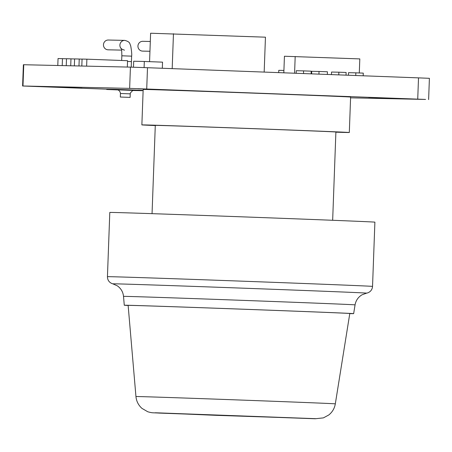 <?xml version="1.0" encoding="UTF-8"?>
<svg xmlns="http://www.w3.org/2000/svg" width="452" height="452" viewBox="0 0 452 452"><rect width="100%" height="100%" fill="white"/><g stroke="black" fill="none" stroke-linecap="round" stroke-linejoin="round"><path stroke-width="0.68" d="M120.464 97.039L130.114 97.395L120.464 97.039M133.193 90.485L142.256 90.688L142.267 90.332L115.836 89.343L106.683 89.14L106.672 89.49L117.712 89.908M142.256 90.688L115.825 89.699L115.836 89.343M115.825 89.699L106.672 89.49M108.186 49.816A4.899 4.763 -88.7 0 1 108.118 49.816A4.899 4.763 -88.7 0 1 103.463 44.776A4.899 4.763 -88.7 0 1 108.407 40.025M124.481 50.178C121.859 49.211 120.763 48.601 121.209 48.336C121.238 49.341 121.729 47.183 121.842 55.794L131.628 56.155L131.425 61.602L127.526 61.444L131.295 61.602M142.657 51.104A4.899 4.763 -88.7 0 1 137.939 46.07A4.899 4.763 -88.7 0 1 142.877 41.318M349.797 313.507A110.904 0.379 -177.9 0 0 251.933 309.541A110.904 0.379 -177.9 0 0 131.153 305.399A110.904 0.379 -177.9 0 0 128.131 305.377L135.95 396.545A99.756 0.339 2.1 0 1 138.662 396.562A99.756 0.339 2.1 0 1 247.3 400.291A99.756 0.339 2.1 0 1 335.322 403.851L349.797 313.507M349.78 313.603A114.768 0.39 -177.9 0 0 350.532 313.62A114.768 0.39 -177.9 0 0 353.656 313.648A114.768 0.39 -177.9 0 0 252.385 309.547A114.768 0.39 -177.9 0 0 127.396 305.258A114.768 0.39 -177.9 0 0 124.272 305.236A114.768 0.39 -177.9 0 0 128.142 305.479M113.407 212.468A132.639 0.452 -177.9 0 0 109.796 212.44L107.44 276.686A132.639 0.452 2.1 0 1 111.051 276.714A132.639 0.452 2.1 0 1 255.47 281.664A132.639 0.452 2.1 0 1 372.538 286.404L374.894 222.158A132.639 0.452 -177.9 0 0 257.826 217.418A132.639 0.452 -177.9 0 0 113.407 212.468M332.661 220.282L335.892 132.012A90.366 0.305 -177.9 0 0 256.137 128.78A90.366 0.305 -177.9 0 0 157.748 125.407A90.366 0.305 -177.9 0 0 155.29 125.39L152.053 213.655M335.887 132.187A103.79 0.35 -177.9 0 0 346.486 132.481A103.79 0.35 -177.9 0 0 349.311 132.504A103.79 0.35 -177.9 0 0 257.708 128.792A103.79 0.35 -177.9 0 0 144.696 124.921A103.79 0.35 -177.9 0 0 141.871 124.899A103.79 0.35 -177.9 0 0 155.285 125.56M349.311 132.504L350.611 97.061A103.79 0.35 -177.9 0 0 259.007 93.355A103.79 0.35 -177.9 0 0 145.996 89.479A103.79 0.35 -177.9 0 0 143.171 89.456L141.871 124.899M179.845 90.332L137.9 88.778L179.845 90.332M82.01 88.14L40.064 86.586L82.01 88.14M410.574 98.977L368.629 97.423L410.574 98.977M350.582 97.835L425.569 99.434L129.645 88.383L130.425 67.122L23.764 64.732L22.984 85.993L22.6 85.993L106.683 89.18M130.425 67.122L147.499 67.71L146.719 88.976M417.733 99.129L418.512 77.868L147.499 67.71M418.512 77.868L429.4 78.315L428.62 99.576M22.6 85.993L23.38 64.726L23.764 64.732M355.752 75.518L355.848 72.845L348.515 72.682L348.424 75.241M283.828 72.817L284.432 56.246L359.809 58.907L359.295 72.97M295.19 56.483L294.58 73.224M303.495 73.557L303.591 70.885L296.263 70.721L296.167 73.28M318.942 74.134L319.039 71.461L311.711 71.297L311.614 73.862M338.78 74.879L338.876 72.207L331.542 72.043L331.446 74.603M142.261 90.513L143.131 90.547M129.645 88.383L22.984 85.993M149.567 61.664L150.612 33.222L265.454 37.183L264.171 72.083M173.461 33.736L172.184 68.636M81.812 66.032L82.066 59.071L86.886 59.178L127.554 60.704L127.323 67.049M86.886 59.178L86.626 66.139M74.354 65.862L74.608 58.901L82.066 59.11M79.23 59.009L78.976 65.969M66.241 65.681L66.495 58.72L74.608 58.958M70.975 58.822L70.721 65.783M57.794 65.495L58.048 58.534L66.489 58.783M62.466 58.63L62.212 65.591M133.464 67.212L133.685 61.229L144.318 61.466L162.534 62.15L162.313 68.263M144.318 61.466L144.098 67.585M283.912 70.444L278.771 70.331L278.686 72.625M303.591 70.885L311.219 71.173L311.123 73.845M319.039 71.461L327.434 71.778L327.333 74.45M338.876 72.207L346.125 72.478L346.023 75.151M355.848 72.845L363.284 73.122L363.188 75.795M117.271 89.818L133.73 90.434M133.639 90.434L133.758 90.434C133.549 89.773 132.419 90.643 130.368 93.05L130.244 93.852L120.458 93.491C119.899 89.428 116.243 89.699 117.204 89.829L117.605 89.846M121.356 48.822A4.899 4.763 -88.7 0 1 124.837 40.392L108.333 40.025M155.205 412.766L216.028 415.331L316.134 418.688L155.205 412.766M353.656 313.648L355.063 304.868C355.871 300.456 358.193 297.094 362.041 294.794L366.64 293.139A127.006 0.429 -177.9 0 0 255.572 288.636A127.006 0.429 -177.9 0 0 116.271 283.856A127.006 0.429 -177.9 0 0 112.825 283.833L111.808 283.5C108.943 282.144 107.486 279.873 107.44 276.686M355.063 304.868A115.853 0.395 -177.9 0 0 252.832 300.733A115.853 0.395 -177.9 0 0 126.667 296.405A115.853 0.395 -177.9 0 0 123.515 296.382L124.272 305.236M120.328 97.033L120.458 93.491M130.114 97.395L130.244 93.852M121.667 60.483L121.842 55.794M121.605 50.115L108.118 49.816M124.848 40.392C127.95 41.234 129.645 42.398 129.933 43.889L130.713 45.912C131.628 51.183 131.933 54.596 131.628 56.155M150.307 41.482L142.809 41.313M135.95 396.545C136.419 401.269 138.425 405.218 141.956 408.388L147.815 411.783C153.172 413.201 151.765 412.597 159.336 413.088L315.18 418.761L323.406 417.88L328.807 414.964C332.373 412.077 334.542 408.371 335.322 403.851M131.425 61.602L131.221 67.139M112.825 283.833L117.294 285.822C120.961 288.399 123.034 291.919 123.515 296.382M366.64 293.139L367.679 292.879C370.634 291.738 372.256 289.579 372.538 286.404M149.951 51.268L142.589 51.104"/></g></svg>
